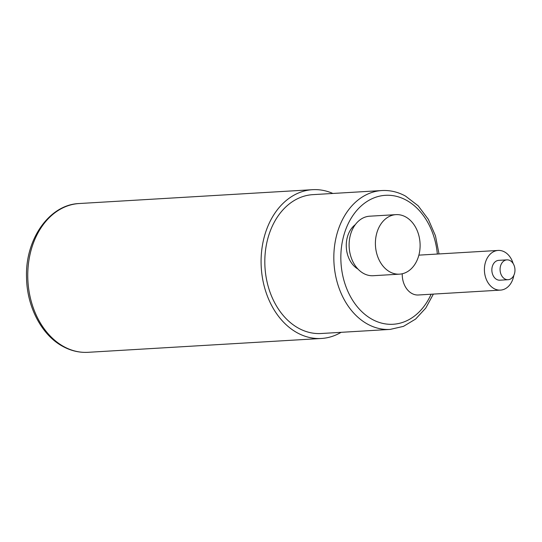 <?xml version="1.0" encoding="UTF-8"?>
<svg xmlns="http://www.w3.org/2000/svg" width="542" height="542" viewBox="0 0 542 542"><rect width="100%" height="100%" fill="white"/><g stroke="black" fill="none" stroke-linecap="round" stroke-linejoin="round"><path stroke-width="0.81" d="M355.315 224.625A24.844 18.604 86.6 0 0 346.318 247.45A24.844 18.604 86.6 0 0 357.95 269.049M402.252 273.764A19.871 14.885 86.6 0 0 411.866 293.466A19.871 14.885 86.6 0 0 418.329 294.99L500.483 290.112A19.871 14.885 86.6 0 0 513.843 275.343M390.111 329.414L321.101 333.513A69.559 52.093 -93.4 0 1 298.479 328.167A69.559 52.093 -93.4 0 1 265.336 251.881A69.559 52.093 -93.4 0 1 312.856 194.646L381.873 190.547A69.559 52.093 86.6 0 0 334.346 247.789A69.559 52.093 86.6 0 0 367.49 324.075A69.559 52.093 86.6 0 0 390.111 329.414L403.472 326.365L415.619 319.055L425.775 308.059L433.37 294.096M341.101 332.327A74.525 55.812 -93.4 0 1 321.392 338.472A74.525 55.812 -93.4 0 1 297.158 332.747A74.525 55.812 -93.4 0 1 261.644 251.014A74.525 55.812 -93.4 0 1 312.565 189.686A74.525 55.812 -93.4 0 1 332.863 193.46M395.985 214.639L369.698 216.197A29.81 22.324 86.6 0 0 349.333 240.729A29.81 22.324 86.6 0 0 363.533 273.425A29.81 22.324 86.6 0 0 373.228 275.715L399.515 274.157A29.81 22.324 86.6 0 0 419.887 249.625A29.81 22.324 86.6 0 0 405.68 216.929A29.81 22.324 86.6 0 0 395.985 214.639A29.81 22.324 86.6 0 0 375.62 239.171A29.81 22.324 86.6 0 0 389.827 271.867A29.81 22.324 86.6 0 0 399.515 274.157M513.139 263.527A19.871 14.885 86.6 0 0 504.595 251.962A19.871 14.885 86.6 0 0 498.132 250.438A19.871 14.885 86.6 0 0 484.555 266.793A19.871 14.885 86.6 0 0 494.019 288.588A19.871 14.885 86.6 0 0 500.483 290.112M508.111 279.706L499.893 280.194A9.939 7.439 -93.4 0 1 496.662 279.435A9.939 7.439 -93.4 0 1 491.926 268.534A9.939 7.439 -93.4 0 1 498.721 260.356L506.933 259.869A9.939 7.439 86.6 0 0 500.144 268.046A9.939 7.439 86.6 0 0 504.88 278.947A9.939 7.439 86.6 0 0 508.111 279.706A9.939 7.439 86.6 0 0 514.9 271.528A9.939 7.439 86.6 0 0 510.164 260.634A9.939 7.439 86.6 0 0 506.933 259.869M437.347 254.042A64.586 48.373 86.6 0 0 406.453 200.276A64.586 48.373 86.6 0 0 343.987 234.828A64.586 48.373 86.6 0 0 372.097 319.306A64.586 48.373 86.6 0 0 431.114 294.231M321.392 338.472L88.061 352.314A74.525 55.812 -93.4 0 1 63.827 346.595A74.525 55.812 -93.4 0 1 28.319 264.855A74.525 55.812 -93.4 0 1 79.234 203.528L312.565 189.686M439.02 253.947L435.456 235.79L428.356 219.354L418.173 205.804L405.565 196.116C397.984 191.963 390.084 190.107 381.873 190.547M88.061 352.314C79.295 352.788 70.86 350.809 62.75 346.365C41.538 335.003 26.89 306.65 26.538 277.518C25.067 239.557 49.132 204.564 79.234 203.528M418.871 255.14L498.132 250.438"/></g></svg>

